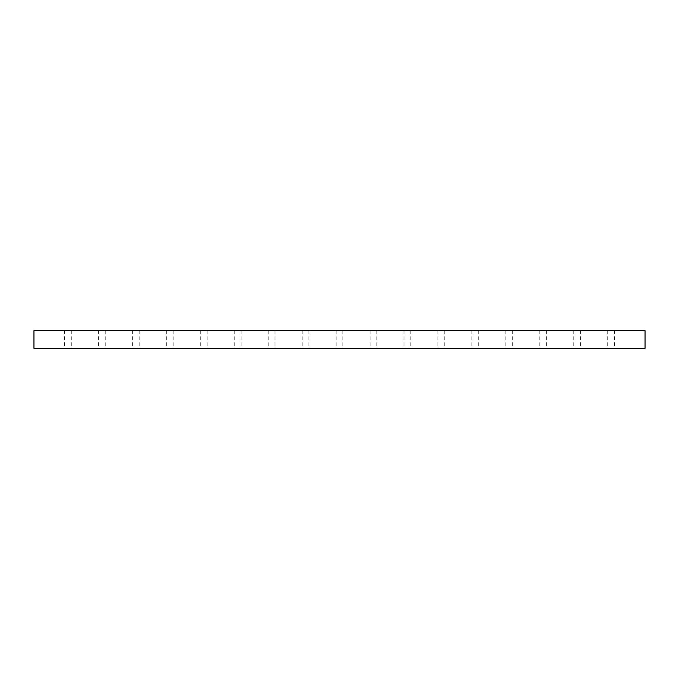 <?xml version="1.0" encoding="UTF-8"?>
<svg xmlns="http://www.w3.org/2000/svg" width="679" height="679" viewBox="0 0 679 679"><rect width="100%" height="100%" fill="white"/><g stroke="black" fill="none" stroke-linecap="round" stroke-linejoin="round"><path stroke-width="0.51" stroke-dasharray="3.4 2.55" d="M67.9 348.327L64.505 348.327L67.9 348.327M67.9 330.673L64.505 330.673L67.9 330.673M611.1 348.327L607.705 348.327L611.1 348.327M611.1 330.673L607.705 330.673L611.1 330.673M577.15 348.327L573.755 348.327L577.15 348.327M577.15 330.673L573.755 330.673L577.15 330.673M543.2 348.327L539.805 348.327L543.2 348.327M543.2 330.673L539.805 330.673L543.2 330.673M509.25 348.327L505.855 348.327L509.25 348.327M509.25 330.673L505.855 330.673L509.25 330.673M475.3 348.327L471.905 348.327L475.3 348.327M475.3 330.673L471.905 330.673L475.3 330.673M441.35 348.327L437.955 348.327L441.35 348.327M441.35 330.673L437.955 330.673L441.35 330.673M407.4 348.327L404.005 348.327L407.4 348.327M407.4 330.673L404.005 330.673L407.4 330.673M373.45 348.327L370.055 348.327L373.45 348.327M373.45 330.673L370.055 330.673L373.45 330.673M339.5 348.327L336.105 348.327L339.5 348.327M339.5 330.673L336.105 330.673L339.5 330.673M305.55 348.327L302.155 348.327L305.55 348.327M305.55 330.673L302.155 330.673L305.55 330.673M271.6 348.327L268.205 348.327L271.6 348.327M271.6 330.673L268.205 330.673L271.6 330.673M237.65 348.327L234.255 348.327L237.65 348.327M237.65 330.673L234.255 330.673L237.65 330.673M203.7 348.327L200.305 348.327L203.7 348.327M203.7 330.673L200.305 330.673L203.7 330.673M169.75 348.327L166.355 348.327L169.75 348.327M169.75 330.673L166.355 330.673L169.75 330.673M135.8 348.327L132.405 348.327L135.8 348.327M135.8 330.673L132.405 330.673L135.8 330.673M101.85 348.327L98.455 348.327L101.85 348.327M101.85 330.673L98.455 330.673L101.85 330.673M645.05 330.673L33.95 330.673L33.95 348.327L645.05 348.327L645.05 330.673M64.505 330.673L64.505 348.327M607.705 330.673L607.705 348.327M573.755 330.673L573.755 348.327M539.805 330.673L539.805 348.327M505.855 330.673L505.855 348.327M471.905 330.673L471.905 348.327M437.955 330.673L437.955 348.327M404.005 330.673L404.005 348.327M370.055 330.673L370.055 348.327M336.105 330.673L336.105 348.327M302.155 330.673L302.155 348.327M268.205 330.673L268.205 348.327M234.255 330.673L234.255 348.327M200.305 330.673L200.305 348.327M166.355 330.673L166.355 348.327M132.405 330.673L132.405 348.327M98.455 330.673L98.455 348.327M71.295 330.673L71.295 348.327M105.245 330.673L105.245 348.327M139.195 330.673L139.195 348.327M173.145 330.673L173.145 348.327M207.095 330.673L207.095 348.327M241.045 330.673L241.045 348.327M274.995 330.673L274.995 348.327M308.945 330.673L308.945 348.327M342.895 330.673L342.895 348.327M376.845 330.673L376.845 348.327M410.795 330.673L410.795 348.327M444.745 330.673L444.745 348.327M478.695 330.673L478.695 348.327M512.645 330.673L512.645 348.327M546.595 330.673L546.595 348.327M580.545 330.673L580.545 348.327M614.495 330.673L614.495 348.327"/><path stroke-width="1.02" d="M33.95 330.673L645.05 330.673L645.05 348.327L33.95 348.327L33.95 330.673"/></g></svg>
